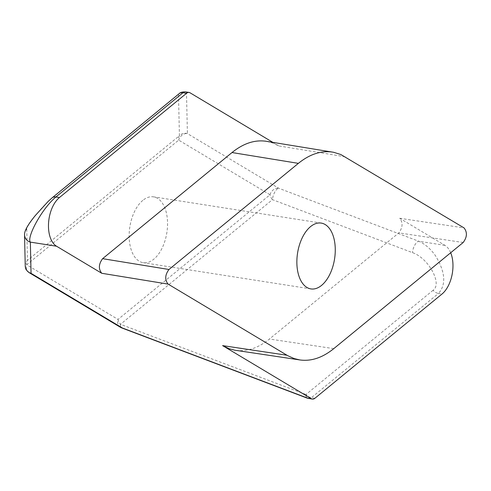 <?xml version="1.0" encoding="UTF-8"?>
<svg xmlns="http://www.w3.org/2000/svg" width="491" height="491" viewBox="0 0 491 491"><rect width="100%" height="100%" fill="white"/><g stroke="black" fill="none" stroke-linecap="round" stroke-linejoin="round"><path stroke-width="0.37" stroke-dasharray="2.46 1.84" d="M450.689 252.748A26.655 14.982 98.9 0 0 444.907 245.34L399.699 218.28C403.099 222.626 402.81 227.499 398.833 232.887L269.424 339.017C258.168 348.113 246.875 351.875 235.551 350.322M120.455 327.294A7.997 6.451 -59.1 0 1 118.024 319.414A7.997 5.597 -129.4 0 0 120.498 324.293L272.474 199.647L412.471 252.65C428.404 257.885 442.643 283.878 433.074 290.267A7.997 5.597 -129.4 0 0 438.457 293.465C446.35 284.614 445.368 272.057 435.517 255.805C430.619 248.833 425.022 243.978 418.725 241.241L444.907 245.34M24.55 234.753L24.55 234.747A7.997 7.85 -1.3 0 1 26.747 229.174C26.005 226.314 43.042 205.207 51.402 198.634L178.497 94.395L179.418 135.737A7.997 7.85 178.7 0 1 187.402 133.583L278.728 188.243L418.725 241.241A7.997 3.142 110.7 0 0 412.471 252.65M26.747 229.174L27.441 260.377L179.418 135.737A7.997 5.597 -129.4 0 0 178.681 140.113A7.997 6.451 120.9 0 1 187.402 133.583L186.482 92.24L190.042 92.799M29.135 272.64A7.997 6.451 -59.1 0 1 26.704 264.753L178.681 140.113L270.001 194.767L118.024 319.414L26.704 264.753A7.997 5.597 -129.4 0 1 27.441 260.377A7.997 7.85 -1.3 0 0 25.244 265.956M307.206 398.127A7.997 3.142 -69.3 0 1 305.973 394.506L120.498 324.293A7.997 3.142 -69.3 0 0 121.731 327.914M142.85 200.365A33.32 18.726 98.9 0 0 129.145 236.11A33.32 18.726 98.9 0 0 143.206 262.679A33.32 18.726 98.9 0 0 166.854 232.654A33.32 18.726 98.9 0 0 153.505 196.842A33.32 18.726 98.9 0 0 142.85 200.365M272.867 142.372L278.839 145.944L272.726 142.998L266.337 141.304M270.001 194.767A7.997 6.451 120.9 0 1 278.728 188.243A7.997 3.142 110.7 0 0 272.474 199.647A7.997 5.597 -129.4 0 1 270.001 194.767M179.227 93.609A7.997 5.597 -129.4 0 0 178.497 94.395A7.997 7.85 178.7 0 1 186.482 92.24A7.997 4.493 -81.1 0 0 185.53 91.891M314.915 398.262L311.355 397.704L438.457 293.465L442.01 294.023M333.763 348.641L269.424 339.017M463.173 242.511L398.833 232.887M433.074 290.267L305.973 394.506A7.997 5.597 -129.4 0 0 311.355 397.704A7.997 4.493 -81.1 0 1 308.802 398.551M52.126 197.848A7.997 5.597 -129.4 0 0 51.402 198.634M345.179 156.764L278.839 145.944M399.699 218.28L464.038 227.904M321.218 223.086L153.505 196.842M310.913 288.917L143.206 262.679"/><path stroke-width="0.74" d="M312.356 399.109L307.206 398.127A7.997 3.142 -69.3 0 0 307.851 398.201L311.404 398.76A7.997 4.493 -81.1 0 0 312.356 399.109A7.997 4.493 -81.1 0 0 314.915 398.262L442.01 294.023A26.655 14.982 98.9 0 0 450.689 252.748M272.867 142.372L190.042 92.799A7.997 4.493 -81.1 0 0 189.09 92.449A7.997 4.493 -81.1 0 0 186.531 93.296L59.436 197.535A26.655 14.982 98.9 0 0 48.548 223.202A26.655 14.982 98.9 0 0 56.539 246.218L101.747 273.278C98.347 268.927 98.636 264.06 102.613 258.671L232.022 152.541C243.438 143.323 254.872 139.579 266.337 141.304L333.61 152.29L340.846 154.536L464.038 227.904C467.444 232.249 467.156 237.122 463.173 242.511L333.763 348.641C322.507 357.736 311.22 361.505 299.891 359.946L294.201 358.583L287.83 355.748L168.094 284.099C164.688 279.753 164.976 274.88 168.959 269.491L102.613 258.671M59.436 197.535L55.876 196.977C41.674 208.878 26.446 237.564 30.356 242.124L56.539 246.218M311.404 398.76L222.607 345.615L228.929 348.635L234.588 350.163L299.891 359.946M332.683 152.13C321.218 150.399 309.778 154.143 298.368 163.362L168.959 269.491M186.531 93.296L182.977 92.738L55.876 196.977A7.997 5.597 -129.4 0 0 52.138 197.842L48.235 201.335L35.34 215.5C27.895 224.602 24.298 231.016 24.55 234.753A7.997 7.85 -1.3 0 0 30.356 242.124L31.05 273.327A7.997 7.85 -1.3 0 1 25.244 265.956L25.244 265.956C25.894 268.19 24.44 268.626 29.135 272.64A7.997 6.451 -59.1 0 0 31.05 273.327L122.369 327.982A7.997 6.451 -59.1 0 1 120.455 327.294L121.731 327.914A7.997 3.142 -69.3 0 0 122.369 327.982L307.851 398.201A7.997 4.493 -81.1 0 0 308.802 398.551M334.469 240.909A33.32 18.726 -81.1 0 1 329.774 274.444A33.32 18.726 -81.1 0 1 310.913 288.917A33.32 18.726 -81.1 0 1 296.859 262.347A33.32 18.726 -81.1 0 1 310.564 226.603A33.32 18.726 -81.1 0 1 321.218 223.086A33.32 18.726 -81.1 0 1 334.469 240.909M286.953 355.238L222.607 345.615M101.747 273.278L168.094 284.099M298.368 163.362L232.022 152.541M179.227 93.609A7.997 5.597 -129.4 0 1 182.977 92.738A7.997 4.493 -81.1 0 1 185.53 91.891C182.376 91.842 180.271 92.412 179.227 93.609L52.126 197.848M307.206 398.127L121.731 327.914M120.455 327.294L29.135 272.64M25.244 265.956L24.55 234.753M189.09 92.449L185.53 91.891"/></g></svg>
